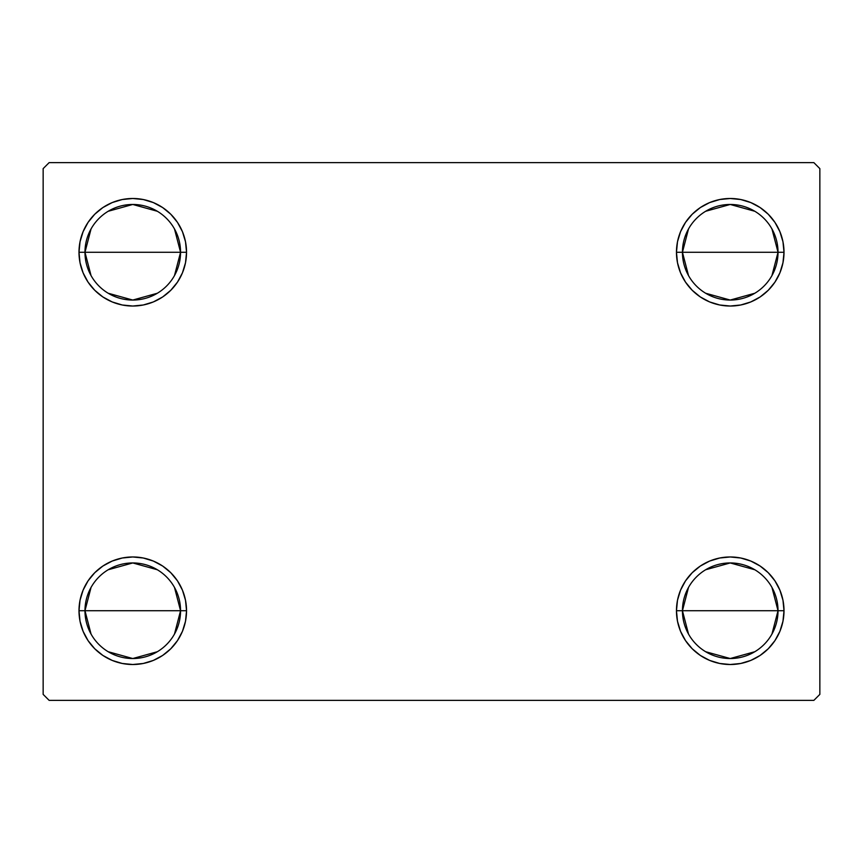 <?xml version="1.0" encoding="UTF-8"?>
<svg xmlns="http://www.w3.org/2000/svg" width="863" height="863" viewBox="0 0 863 863"><rect width="100%" height="100%" fill="white"/><g stroke="black" fill="none" stroke-linecap="round" stroke-linejoin="round"><path stroke-width="1.29" d="M688.512 634.057L682.439 610.734A47.799 47.799 0 0 0 730.227 658.534A47.799 47.799 0 0 0 778.027 610.734L784.003 610.734A53.776 53.776 0 0 1 730.227 664.51A53.776 53.776 0 0 1 676.463 610.734L778.027 610.734A47.799 47.799 0 0 1 730.227 658.534A47.799 47.799 0 0 1 682.439 610.734L688.512 587.423M771.954 587.423L778.027 610.734L771.954 634.057M754.845 651.716L730.227 658.534L705.621 651.716M688.512 275.577L682.439 252.266A47.799 47.799 0 0 0 730.227 300.054A47.799 47.799 0 0 0 778.027 252.266L784.003 252.266A53.776 53.776 0 0 1 730.227 306.031A53.776 53.776 0 0 1 676.463 252.266L778.027 252.266A47.799 47.799 0 0 1 730.227 300.054A47.799 47.799 0 0 1 682.439 252.266L688.512 228.943M771.954 228.943L778.027 252.266L771.954 275.577M754.845 293.237L730.227 300.054L705.621 293.237M91.047 275.577L84.973 252.266A47.799 47.799 0 0 0 132.773 300.054A47.799 47.799 0 0 0 180.561 252.266L186.537 252.266A53.776 53.776 0 0 1 132.773 306.031A53.776 53.776 0 0 1 78.997 252.266L180.561 252.266A47.799 47.799 0 0 1 132.773 300.054A47.799 47.799 0 0 1 84.973 252.266L91.047 228.943M174.488 228.943L180.561 252.266L174.488 275.577M157.379 293.237L132.773 300.054L108.155 293.237M91.047 634.057L84.973 610.734A47.799 47.799 0 0 0 132.773 658.534A47.799 47.799 0 0 0 180.561 610.734L186.537 610.734A53.776 53.776 0 0 1 132.773 664.51A53.776 53.776 0 0 1 78.997 610.734L180.561 610.734A47.799 47.799 0 0 1 132.773 658.534A47.799 47.799 0 0 1 84.973 610.734L91.047 587.423M174.488 587.423L180.561 610.734L174.488 634.057M157.379 651.716L132.773 658.534L108.155 651.716M813.874 162.643L49.126 162.643L43.15 168.619L43.15 694.381L49.126 700.357L813.874 700.357L819.85 694.381L819.85 168.619L813.874 162.643L49.126 162.643L43.15 168.619L43.15 694.381L49.126 700.357L813.874 700.357L819.85 694.381L819.85 168.619L813.874 162.643M709.656 660.422L700.357 655.449L692.212 648.76L685.524 640.616L680.551 631.317L677.487 621.231L676.463 610.734L677.487 600.249L680.551 590.163L685.524 580.864L692.212 572.719L700.357 566.031L709.656 561.058L719.742 558.005L730.227 556.969L740.724 558.005L750.81 561.058L760.109 566.031L768.253 572.719L774.942 580.864L779.904 590.163L782.968 600.249L784.003 610.734L782.968 621.231L779.904 631.317L774.942 640.616L768.253 648.76L760.109 655.449L750.81 660.422L740.724 663.474L730.227 664.51L719.742 663.474L709.656 660.422L700.357 655.449L692.212 648.76L685.524 640.616L680.551 631.317L677.487 621.231L676.463 610.734L677.487 600.249L680.551 590.163L685.524 580.864L692.212 572.719M677.487 262.751L676.463 252.266L677.487 241.769L680.551 231.683L685.524 222.384L692.212 214.24L700.357 207.552L709.656 202.578L719.742 199.526L730.227 198.49L740.724 199.526L750.81 202.578L760.109 207.552L768.253 214.24L774.942 222.384L779.904 231.683L782.968 241.769L784.003 252.266L782.968 262.751L779.904 272.837L774.942 282.136L768.253 290.281L760.109 296.969L750.81 301.942L740.724 304.995L730.227 306.031L719.742 304.995L709.656 301.942L700.357 296.969L692.212 290.281L685.524 282.136L680.551 272.837L677.487 262.751L676.463 252.266L677.487 241.769L680.551 231.683M80.032 262.751L78.997 252.266L80.032 241.769L83.096 231.683L88.058 222.384L94.747 214.24L102.891 207.552L112.19 202.578L122.276 199.526L132.773 198.49L143.258 199.526L153.344 202.578L162.643 207.552L170.788 214.24L177.476 222.384L182.449 231.683L185.513 241.769L186.537 252.266L185.513 262.751L182.449 272.837L177.476 282.136L170.788 290.281L162.643 296.969L153.344 301.942L143.258 304.995L132.773 306.031L122.276 304.995L112.19 301.942L102.891 296.969L94.747 290.281L88.058 282.136L83.096 272.837L80.032 262.751L78.997 252.266L80.032 241.769L83.096 231.683M94.747 648.76L88.058 640.616L83.096 631.317L80.032 621.231L78.997 610.734L80.032 600.249L83.096 590.163L88.058 580.864L94.747 572.719L102.891 566.031L112.19 561.058L122.276 558.005L132.773 556.969L143.258 558.005L153.344 561.058L162.643 566.031L170.788 572.719L177.476 580.864L182.449 590.163L185.513 600.249L186.537 610.734L185.513 621.231L182.449 631.317L177.476 640.616L170.788 648.76L162.643 655.449L153.344 660.422L143.258 663.474L132.773 664.51L122.276 663.474L112.19 660.422L102.891 655.449L94.747 648.76L88.058 640.616L83.096 631.317L80.032 621.231L78.997 610.734L80.032 600.249L83.096 590.163L88.058 580.864M153.344 202.578L162.643 207.552L170.788 214.24L177.476 222.384L182.449 231.683L185.513 241.769L186.537 252.266L185.513 262.751L182.449 272.837L177.476 282.136L170.788 290.281M132.773 306.031L122.276 304.995M102.891 296.969L94.747 290.281M94.747 214.24L102.891 207.552L112.19 202.578L122.276 199.526L132.773 198.49M768.253 214.24L774.942 222.384L779.904 231.683L782.968 241.769L784.003 252.266L782.968 262.751L779.904 272.837L774.942 282.136M760.109 296.969L750.81 301.942L740.724 304.995L730.227 306.031M719.742 304.995L709.656 301.942L700.357 296.969L692.212 290.281M685.524 222.384L692.212 214.24L700.357 207.552L709.656 202.578M730.227 198.49L740.724 199.526L750.81 202.578M782.968 600.249L784.003 610.734L782.968 621.231L779.904 631.317M768.253 648.76L760.109 655.449L750.81 660.422L740.724 663.474L730.227 664.51M730.227 556.969L740.724 558.005M760.109 566.031L768.253 572.719M185.513 600.249L186.537 610.734L185.513 621.231L182.449 631.317M177.476 640.616L170.788 648.76L162.643 655.449L153.344 660.422M132.773 664.51L122.276 663.474L112.19 660.422M102.891 566.031L112.19 561.058L122.276 558.005L132.773 556.969M143.258 558.005L153.344 561.058L162.643 566.031L170.788 572.719M132.773 610.734L84.973 610.734A47.799 47.799 0 0 1 132.773 562.946A47.799 47.799 0 0 1 180.561 610.734L132.773 610.734M108.155 569.763L132.773 562.946L157.379 569.763M84.973 610.734L78.997 610.734A53.776 53.776 0 0 1 132.773 556.969A53.776 53.776 0 0 1 186.537 610.734L180.561 610.734A47.799 47.799 0 0 0 132.773 562.946A47.799 47.799 0 0 0 84.973 610.734M132.773 252.266L84.973 252.266A47.799 47.799 0 0 1 132.773 204.466A47.799 47.799 0 0 1 180.561 252.266L132.773 252.266M108.155 211.284L132.773 204.466L157.379 211.284M84.973 252.266L78.997 252.266A53.776 53.776 0 0 1 132.773 198.49A53.776 53.776 0 0 1 186.537 252.266L180.561 252.266A47.799 47.799 0 0 0 132.773 204.466A47.799 47.799 0 0 0 84.973 252.266M730.227 252.266L682.439 252.266A47.799 47.799 0 0 1 730.227 204.466A47.799 47.799 0 0 1 778.027 252.266L730.227 252.266M705.621 211.284L730.227 204.466L754.845 211.284M682.439 252.266L676.463 252.266A53.776 53.776 0 0 1 730.227 198.49A53.776 53.776 0 0 1 784.003 252.266L778.027 252.266A47.799 47.799 0 0 0 730.227 204.466A47.799 47.799 0 0 0 682.439 252.266M730.227 610.734L682.439 610.734A47.799 47.799 0 0 1 730.227 562.946A47.799 47.799 0 0 1 778.027 610.734L730.227 610.734M705.621 569.763L730.227 562.946L754.845 569.763M682.439 610.734L676.463 610.734A53.776 53.776 0 0 1 730.227 556.969A53.776 53.776 0 0 1 784.003 610.734L778.027 610.734A47.799 47.799 0 0 0 730.227 562.946A47.799 47.799 0 0 0 682.439 610.734"/></g></svg>

